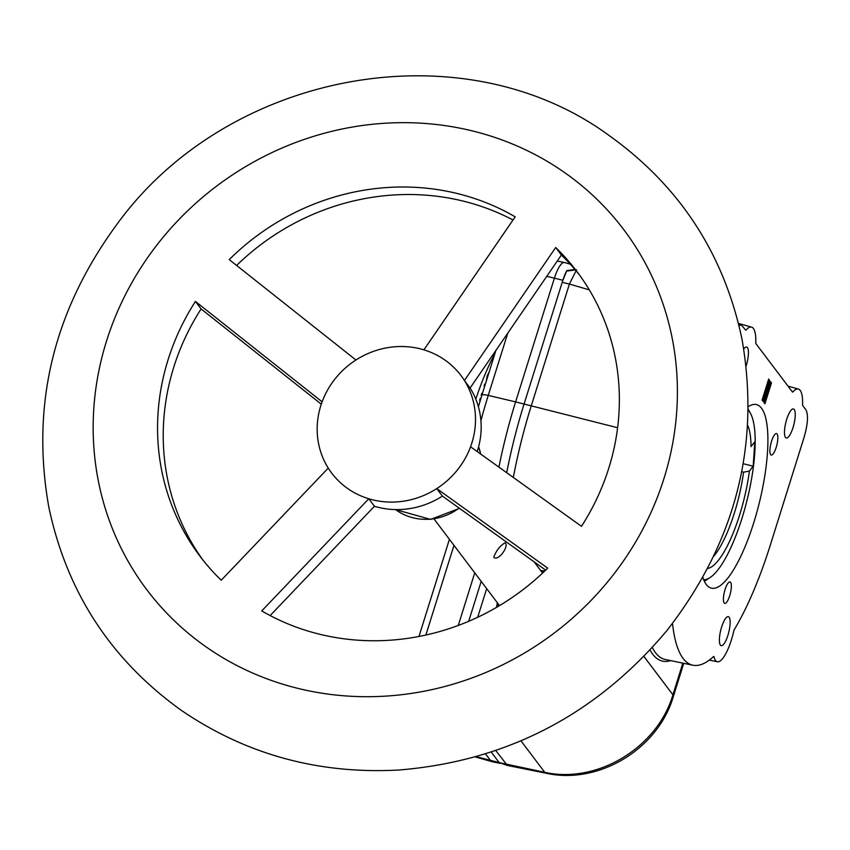 <?xml version="1.0" encoding="UTF-8"?>
<svg xmlns="http://www.w3.org/2000/svg" width="850" height="850" viewBox="0 0 850 850"><rect width="100%" height="100%" fill="white"/><g stroke="black" fill="none" stroke-linecap="round" stroke-linejoin="round"><path stroke-width="1.27" d="M494.902 353.632A119.223 33.065 103.8 0 0 475.809 399.181M741.753 471.707L743.58 472.164A5585.148 2867.39 -176.1 0 1 749.403 471.07L753.164 466.183L754.821 441.724L751.06 446.611A76.819 21.303 103.8 0 0 747.724 425.393M753.164 466.183L743.229 463.739M713.713 556.304A72.314 20.06 103.8 0 0 743.58 472.164M704.374 581.315A92.788 25.734 103.8 0 0 705.202 580.784L710.079 577.554A88.294 24.48 103.8 0 0 747.192 499.63A88.294 24.48 103.8 0 0 750.476 413.387A88.294 24.48 103.8 0 0 748.319 410.359M703.673 579.7A88.294 24.48 103.8 0 0 710.079 577.554M707.657 568.448A76.819 21.303 103.8 0 0 749.403 471.07M497.59 606.751A40.492 37.953 142.9 0 1 498.153 603.819M541.227 571.274A40.492 37.953 142.9 0 1 544.202 571.529M322.118 401.816A80.984 75.894 142.9 0 1 355.938 360.007A80.984 75.894 142.9 0 1 423.895 349.839A80.984 75.894 142.9 0 1 464.419 380.524A80.984 75.894 142.9 0 1 470.56 446.792A80.984 75.894 142.9 0 1 457.119 470.326A80.984 75.894 142.9 0 1 436.741 488.601A80.984 75.894 142.9 0 1 368.772 498.769A80.984 75.894 142.9 0 1 328.249 468.084A80.984 75.894 142.9 0 1 322.118 401.816L195.415 301.431L201.089 308.933A236.194 221.372 -37.1 0 0 202.906 560.001M545.657 570.127L442.414 496.103A80.984 75.894 142.9 0 1 374.446 506.271L270.151 615.57M579.689 275.272A236.194 221.372 -37.1 0 0 561.372 255.032L470.092 388.036A80.984 75.894 142.9 0 1 477.19 451.562M513.007 220.001A236.194 221.372 -37.1 0 0 236.597 265.466M321.289 404.175L201.089 308.933M470.092 388.036L464.419 380.524L555.698 247.52A236.194 221.372 142.9 0 1 576.895 271.49A236.194 221.372 142.9 0 1 581.496 526.331L470.56 446.792M355.938 360.007L229.234 259.622A236.194 221.372 142.9 0 1 515.174 216.835L423.895 349.839M328.249 468.084L221.223 580.242A236.194 221.372 142.9 0 1 200.026 556.272A236.194 221.372 142.9 0 1 195.415 301.431M442.414 496.103L436.741 488.601L547.687 568.14A236.194 221.372 142.9 0 1 261.747 610.927L368.772 498.769L374.446 506.271M555.698 247.52L561.372 255.032M505.304 542.938C509.203 546.529 498.185 561.361 493.978 557.441L493.754 557.218C496.166 550.673 499.959 545.849 505.112 542.746L505.304 542.938M495.784 750.582L507.386 765.446L546.178 773.245A22.493 6.8 -78.7 0 1 544.754 772.331C597.242 784.04 657.475 747.607 672.913 694.811L643.928 656.455M491.279 752.101L499.226 762.62L544.754 772.331L520.986 740.871M513.315 477.477A179.956 49.906 -76.2 0 1 531.282 405.758L569.415 284.059L589.305 289.871M672.509 623.475A173.782 48.195 -76.2 0 0 692.867 665.221A173.782 48.195 -76.2 0 0 713.554 656.582A2.252 0.627 -76.2 0 1 713.83 656.466A2.252 0.627 -76.2 0 1 714.064 656.827A31.482 8.734 -76.2 0 0 717.326 661.768A31.482 8.734 -76.2 0 0 733.741 631.189A2.252 0.627 -76.2 0 1 734.368 629.468A173.782 48.195 -76.2 0 0 770.44 544.691L804.143 437.144C807.84 424.054 808.456 414.981 805.991 409.923L802.729 405.599A2.252 0.627 -76.2 0 1 802.581 404.696A35.456 9.828 -76.2 0 0 798.426 389.077L787.992 386.112M770.642 454.623A11.061 3.071 -76.2 0 1 771.205 442.382A11.061 3.071 -76.2 0 1 776.518 433.564A11.061 3.071 -76.2 0 1 776.847 445.039A11.061 3.071 -76.2 0 1 771.226 455.047A11.061 3.071 -76.2 0 1 770.642 454.623M724.147 602.969A11.061 3.071 -76.2 0 1 724.71 590.739A11.061 3.071 -76.2 0 1 730.023 581.921A11.061 3.071 -76.2 0 1 730.362 593.396A11.061 3.071 -76.2 0 1 724.742 603.394A11.061 3.071 -76.2 0 1 724.147 602.969M785.485 437.421A14.949 4.144 -76.2 0 1 786.25 420.888A14.949 4.144 -76.2 0 1 793.433 408.956A14.949 4.144 -76.2 0 1 793.879 424.469A14.949 4.144 -76.2 0 1 786.282 437.994A14.949 4.144 -76.2 0 1 785.485 437.421M743.782 348.946A14.949 4.144 -76.2 0 1 746.629 347.023A14.949 4.144 -76.2 0 1 746.162 365.84M720.396 645.118A14.949 4.144 -76.2 0 1 721.161 628.586A14.949 4.144 -76.2 0 1 728.344 616.654A14.949 4.144 -76.2 0 1 728.79 632.166A14.949 4.144 -76.2 0 1 721.193 645.692A14.949 4.144 -76.2 0 1 720.396 645.118M798.426 389.077A35.456 9.828 -76.2 0 0 792.912 391.914A2.252 0.627 -76.2 0 1 792.561 392.094A2.252 0.627 -76.2 0 1 792.455 392.009L755.926 343.676A2.252 0.627 -76.2 0 1 755.778 342.763A35.456 9.828 -76.2 0 0 751.623 327.144L738.469 323.404M574.908 269.45L566.801 270.629L562.604 281.084A22.068 6.12 103.8 0 0 562.201 282.349L524.067 404.047L617.621 427.731M481.196 581.379L468.69 621.297M477.7 617.259L486.678 588.625M739.001 325.55L741.264 324.913L745.652 330.076A2.252 0.627 -76.2 0 0 745.769 330.161A2.252 0.627 -76.2 0 0 746.119 329.981A35.456 9.828 -76.2 0 1 751.623 327.144M567.099 271.033L575.291 269.907M576.555 269.779L569.415 284.059L562.201 282.349M771.492 382.84L770.546 381.597L763.969 402.571L764.915 403.824L771.492 382.84L770.249 382.543M769.601 380.343L768.655 379.089L762.078 400.074L763.024 401.328L769.601 380.343L768.357 380.035M748.361 406.576A94.509 26.212 -76.2 0 1 756.628 404.621A94.509 26.212 -76.2 0 1 753.78 522.644A94.509 26.212 -76.2 0 1 711.461 588.168A94.509 26.212 -76.2 0 1 702.844 577.384M507.556 765.51L499.226 762.62M506.696 472.728A179.679 49.831 -76.2 0 1 524.067 404.047L515.61 401.901A179.956 49.906 103.8 0 0 498.918 467.149M497.314 602.714L496.538 607.367M544.808 570.956L540.632 570.477M485.562 753.939L490.758 760.803A22.493 6.237 103.8 0 0 491.895 761.643A22.493 6.237 103.8 0 0 492.012 761.674L500.108 763.364M570.244 264.159L564.57 262.544A22.493 6.237 103.8 0 0 564.442 262.512A22.493 6.237 103.8 0 0 554.402 278.12L515.61 401.901L488.251 395.409A178.925 49.619 -76.2 0 0 480.919 420.686M562.604 281.084L562.87 280.266L546.794 276.314M566.801 270.629A22.185 6.152 103.8 0 0 562.87 280.266M474.746 572.847L458.267 625.451M484.712 386.144L484.107 385.996L484.691 384.126L485.308 384.274M484.107 385.996L484.574 386.612M481.833 395.335L481.228 395.186L481.812 393.316L482.418 393.465M481.228 395.186L481.695 395.803M480.856 398.48L480.239 398.331L479.655 400.201L480.293 400.35M479.655 400.201L480.144 400.839M489.154 371.992L487.209 375.785L486.285 381.14M609.577 579.498A298.807 280.064 142.9 0 1 111.042 525.151A298.807 280.064 142.9 0 1 435.221 124.376A298.807 280.064 142.9 0 1 609.577 579.498M478.592 446.834A53.986 50.596 142.9 0 1 480.696 454.081M459.117 508.098A53.986 50.596 142.9 0 1 395.547 509.586M670.735 660.62A177.055 49.098 -76.2 0 1 650.069 649.995M682.837 663.138L672.913 694.811A22.493 4.749 -162.6 0 1 673.391 696.373C658.166 748.903 598.804 784.975 546.178 773.245M692.867 665.221L665.263 659.483A174.813 48.482 -76.2 0 1 652.322 647.551M499.194 762.567L476.319 756.702M453.974 545.349L425.871 635.035M507.705 333.349L488.251 395.409A8.999 1.902 17.4 0 0 481.854 395.293L495.848 350.614M750.476 413.387L748.329 409.466M666.878 630.594C596.264 714.712 506.887 761.186 398.746 770.026C318.506 774.361 246.075 754.503 181.464 710.441C111.021 660.004 66.799 592.227 48.822 507.121C30.802 405.705 53.167 311.908 115.919 225.728C226.514 71.304 461.794 27.221 609.365 135.702C679.809 186.15 724.009 253.938 741.965 339.054C760.559 445.283 735.526 542.47 666.878 630.594M478.603 446.781L480.781 454.144M459.478 508.364L430.652 519.403L395.494 509.586M434.063 518.999L499.513 605.614M534.119 561.861L542.587 573.07M741.264 324.913L738.661 324.158M683.74 663.329L673.391 696.373M717.326 661.768L709.304 660.099M475.416 756.957L491.895 761.643M557.271 261.024L564.442 262.512M478.391 406.725L481.854 395.293M449.416 539.325L418.976 636.459"/></g></svg>

